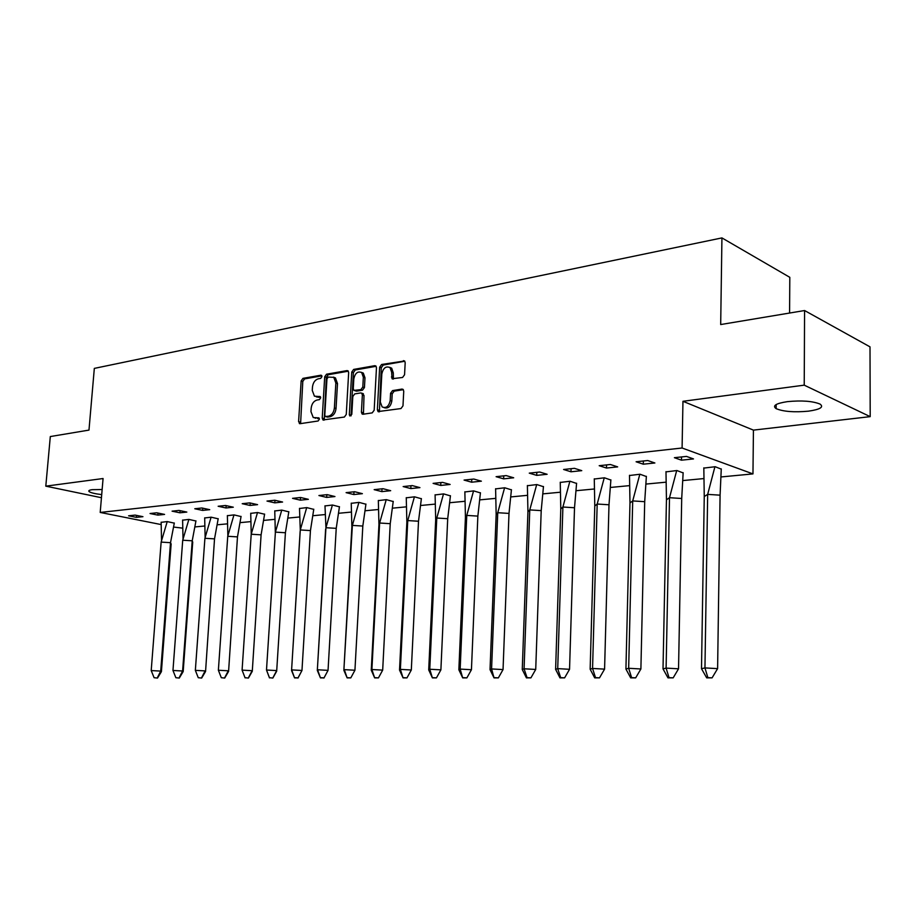 <?xml version="1.0" encoding="UTF-8"?>
<svg xmlns="http://www.w3.org/2000/svg" width="916" height="916" viewBox="0 0 916 916"><rect width="100%" height="100%" fill="white"/><g stroke="black" fill="none" stroke-linecap="round" stroke-linejoin="round"><path stroke-width="1.37" d="M321.963 376.59L320.875 375.205L302.956 378.365L301.146 380.919L298.593 421.669L300.127 423.684L318.104 420.994L319.398 419.196L318.894 417.902L313.249 417.536L310.959 411.627L311.165 408.204C311.761 403.727 313.73 401.002 317.05 400.017L319.398 399.639L320.68 397.842L320.211 396.582L314.428 396.181L312.264 390.434L312.47 387.021C313.066 382.556 315.024 379.819 318.333 378.8L320.68 378.4L321.963 376.59M808.45 411.17C794.138 412.475 783.375 411.639 776.138 408.65C772.131 405.754 775.875 403.418 787.382 401.643C801.74 400.269 812.618 401.082 820.026 404.07C824.102 407.082 820.244 409.441 808.45 411.17M101.71 494.606C95.058 493.816 90.856 492.808 89.104 491.583C88.188 490.724 89.218 490.083 92.184 489.682L102.145 489.522M870.2 416.643L804.225 385.155L682.958 401.3L753.433 430.119L870.2 416.643L870.005 346.855L804.58 310.535L720.686 324.55L721.934 237.908L94.325 368.392L88.978 430.096L50.311 436.554L45.8 486.156L101.447 497.72M804.58 310.535L804.225 385.155M402.571 377.472L404.563 374.759L405.181 362.69L404.597 360.973L381.606 364.488L379.659 367.167L377.369 409.738L378.056 411.582L400.979 408.559L402.983 405.857L403.738 391.189L403.097 389.403L401.975 389.082L392.552 390.605L390.571 393.285L390.193 400.51C388.899 406.395 386.209 408.536 382.144 406.933L380.323 402.044L381.823 373.968C383.197 367.946 385.945 365.827 390.044 367.625L391.67 372.285L392.048 378.732L402.571 377.472M161.033 524.547L100.199 512.445L103.073 478.53L45.8 486.156M100.199 512.445L682.088 448.004L752.963 473.904L721.465 476.904M682.958 401.3L682.088 448.004M348.664 372.594L348.034 370.843L347.038 370.591L326.554 374.197L324.699 376.785L322.226 418.085L322.947 419.94L344.37 417.055L346.271 414.444L348.664 372.594M353.645 369.423L374.781 365.69L375.858 365.988L376.465 367.717L374.175 410.219L372.217 412.876L363.08 414.238L362.106 414.009L361.408 412.154L362.358 394.991L361.705 393.182L360.698 392.93L354.721 393.903L352.809 396.525L351.813 414.307L349.82 415.978L349.317 414.685L351.744 372.056L353.645 369.423L355.282 369.972L376.132 366.297M789.581 313.043L789.81 277.33L721.934 237.908M182.444 528.12L173.811 527.089M703.362 478.621L683.244 480.534M665.554 482.217L646.387 484.037M629.086 485.675L610.823 487.415M593.889 489.03L576.462 490.678M559.894 492.258L543.268 493.839M527.043 495.373L511.174 496.884M495.281 498.396L480.121 499.838M464.538 501.315L450.065 502.689M434.791 504.144L420.959 505.46M405.983 506.88L392.758 508.14M378.068 509.536L365.415 510.739M351 512.101L338.897 513.258M324.745 514.597L313.169 515.697M299.269 517.013L288.197 518.067M274.537 519.372L263.934 520.38M250.526 521.651L240.37 522.612M227.179 523.872L217.458 524.788M204.497 526.024L195.188 526.906M136.404 517.368L142.942 516.681L135.11 515.101L128.583 515.8L136.404 517.368L136.564 515.399M174.292 523.139L167.227 521.582L161.136 542.1L151.209 670.569L154.094 677.714L157.506 678.069L154.094 677.714M167.227 521.582L161.136 522.326M157.85 515.113L164.582 514.414L156.751 512.8L150.029 513.521L157.85 515.113L158.01 513.063M195.932 520.998L188.879 519.406L182.719 540.222L172.964 670.466L175.872 677.714L179.284 678.069L175.872 677.714M188.879 519.406L182.605 520.173M179.914 512.8L186.83 512.078L178.998 510.43L172.082 511.162L179.914 512.8L180.074 510.659M218.18 518.811L211.127 517.185L204.669 517.964M202.619 510.418L209.73 509.674L201.898 507.991L194.787 508.746L202.619 510.418L202.779 508.185M241.057 516.555L234.015 514.895L227.363 515.697M225.977 507.968L233.305 507.201L225.473 505.483L218.145 506.262L225.977 507.968L226.138 505.632M264.598 514.231L257.568 512.536L250.709 513.361M250.034 505.449L257.579 504.659L249.759 502.895L242.213 503.697L250.034 505.449L250.194 502.999M288.826 511.838L281.807 510.109L274.743 510.968M274.811 502.85L282.586 502.037L274.789 500.239L267.003 501.063L274.811 502.85L274.983 500.273M313.764 509.376L306.768 507.601L299.486 508.495M300.356 500.17L308.371 499.323L300.585 497.491L292.559 498.338L300.356 500.17L300.517 497.491M339.458 506.834L332.485 505.025L324.974 505.941M326.68 497.411L334.947 496.541L327.184 494.651L318.917 495.533L326.68 497.411L326.84 494.686M365.931 504.224L358.992 502.38L351.24 503.319M353.851 494.56L362.381 493.667L354.641 491.732L346.099 492.636L353.851 494.56L354 491.8M393.227 501.533L386.334 499.644L378.319 500.605M381.88 491.617L390.685 490.69L382.991 488.709L374.163 489.648L381.88 491.617L382.029 488.812M421.383 498.751L414.524 496.815L406.246 497.823M410.826 488.583L419.929 487.621L412.269 485.595L403.155 486.568L410.826 488.583L410.975 485.732M450.443 495.888L443.63 493.896L435.077 494.938M440.733 485.446L450.134 484.461L442.52 482.377L433.108 483.373L440.733 485.446L440.871 482.549M480.442 492.923L473.686 490.896L464.836 491.961M471.648 482.205L481.369 481.175L473.812 479.045L464.069 480.076L471.648 482.205L471.774 479.263M511.437 489.865L504.75 487.781L495.59 488.892M503.628 478.85L513.681 477.786L506.182 475.599L496.106 476.675L503.628 478.85L503.743 475.862M543.474 486.705L536.856 484.564L527.376 485.72M536.707 475.37L547.127 474.282L539.696 472.026L529.265 473.137L536.707 475.37L536.822 472.335M576.599 483.442L570.061 481.244L560.249 482.434M570.977 471.786L581.763 470.652L574.412 468.328L563.603 469.484L570.977 471.786L571.069 468.694M610.892 480.053L604.434 477.797L594.255 479.034M606.472 468.053L617.659 466.885L610.399 464.504L599.19 465.694L606.472 468.053L606.564 464.916M646.387 476.549L640.032 474.236L629.475 475.519M643.284 464.194L654.883 462.981L647.727 460.53L636.093 461.767L643.284 464.194L643.353 460.988M683.164 472.919L676.924 470.538L665.966 471.877M681.458 460.187L693.504 458.927L686.473 456.408L674.394 457.691L681.458 460.187L681.527 456.935M721.293 469.152L715.178 466.713L703.797 468.099M753.433 430.119L752.963 473.904M316.341 396.868L318.894 397.326L317.245 396.823M320.566 397.052L318.894 397.326M315.138 418.165L315.951 418.131M319.26 418.36L317.6 418.612M321.871 375.846L304.593 378.892L302.795 381.434L300.597 423.616M348.343 371.186L328.191 374.736L326.348 377.323L324.241 420.066M328.249 377.071L326.955 378.88L324.791 415.188L325.283 416.482L328.397 416.23C331.787 415.28 333.79 412.521 334.386 407.975L335.851 383.037L333.79 377.369L328.249 377.071M325.787 416.631L327.55 417.101L325.901 416.62M333.424 377.117L335.439 377.907L337.5 383.564L336.035 408.479C335.439 413.024 333.435 415.772 330.058 416.723L327.55 417.101M362.496 393.445L364.007 395.517L363.446 414.192M355.282 369.972L353.381 372.594L351.046 415.864M363.343 377.243L361.671 372.549C357.732 370.957 355.11 373.064 353.816 378.88L353.267 388.602L353.92 390.388L360.881 389.655L362.805 387.021L363.343 377.243L364.98 377.793L363.309 373.098L361.385 372.331M354.744 390.651L356.542 391.166L354.904 390.64M364.98 377.793L364.442 387.548L362.518 390.182L356.542 391.166M389.644 367.316L391.682 368.198L393.296 372.846L393.411 378.995M384.125 407.689C388.109 408.845 390.685 406.624 391.83 401.036L390.193 400.51M403.338 389.666L394.178 391.143L392.197 393.823L391.83 401.036M404.826 361.248L383.231 365.049L381.285 367.717L379.407 411.788M151.209 670.569L160.712 671.096L170.513 542.673L161.136 542.1M161.537 540.463L161.136 522.189M174.315 523.002L170.513 542.673L171.143 543.99L161.411 671.668L157.506 678.069M157.266 677.886L160.712 671.096L161.411 671.668M172.964 670.466L182.605 671.004L192.223 540.795L182.719 540.222M183.028 538.929L182.605 520.036M195.955 520.861L192.223 540.795L192.726 542.135L183.177 671.577L179.284 678.069M179.078 677.886L182.605 671.004L183.177 671.577M198.257 677.703L195.348 670.363L204.909 538.287L214.527 538.871L205.562 671.485L201.669 678.069L198.257 677.703L201.669 678.069M195.348 670.363L205.115 670.901L201.509 677.886M205.127 537.383L204.68 517.826M211.092 517.185L204.909 538.287M218.203 518.662L214.527 538.871L205.562 671.485M221.306 677.703L218.374 670.249L227.74 536.295L237.484 536.879L228.588 671.394L224.706 678.069L221.306 677.703L224.706 678.069M218.374 670.249L228.279 670.798L224.592 677.886M227.855 535.791L227.374 515.559M233.969 514.895L227.74 536.295M241.08 516.406L237.484 536.879L228.588 671.394M245.087 677.886L242.087 670.134L251.213 534.234L261.094 534.841L252.278 671.302L248.419 678.069L245.019 677.703L248.419 678.069M248.362 677.886L252.118 670.695L242.087 670.134L245.019 677.703M251.236 534.177L250.721 513.223M257.511 512.536L251.213 534.234M264.61 514.082L261.094 534.841L252.278 671.302M269.453 677.886L266.499 670.02L275.395 532.127L285.414 532.746L276.678 671.199L272.842 678.069L269.441 677.691L272.842 678.069M272.831 677.886L276.678 670.592L266.499 670.02L269.441 677.691M275.338 532.94L274.754 510.807M281.75 510.109L275.395 532.127M288.838 511.689L285.414 532.746L276.678 671.199M300.139 531.463L291.563 670.523L300.288 529.952L299.498 508.334M298.032 677.886L301.971 670.478L291.654 669.894L294.563 677.886L298.032 677.886L294.597 677.691M291.563 670.523L294.563 677.886M297.986 678.069L301.971 670.478L310.444 530.582L300.288 529.952L306.7 507.613M313.776 509.216L310.444 530.582M325.615 529.265L317.314 670.409L325.936 527.719L324.985 505.781M324.024 677.874L328.043 670.363L317.577 669.768L320.44 677.874L324.024 677.874L320.531 677.68M317.314 670.409L320.44 677.874M323.921 678.069L328.043 670.363L336.229 528.349L325.936 527.719L332.405 505.037M339.458 506.674L336.229 528.349M351.87 526.998L343.866 670.294L352.374 525.406L351.87 526.998L351.24 503.147M350.805 677.874L354.939 670.237L344.313 669.642L347.118 677.874L350.805 677.874L347.279 677.68M343.866 670.294L347.118 677.874M354.939 670.237L362.816 526.047L352.374 525.406L358.912 502.38M365.942 504.063L362.816 526.047M378.949 524.65L371.255 670.168L371.896 669.516L379.625 523.025L378.949 524.65L378.331 500.445M378.457 677.874L382.682 670.123L371.896 669.516L374.644 677.874L378.457 677.874L374.862 677.68M371.255 670.168L374.644 677.874M382.682 670.123L390.227 523.677L379.625 523.025L386.231 499.644M393.239 501.361L390.227 523.677M406.864 522.246L399.525 670.043L400.372 669.378L407.757 520.574L406.864 522.246L406.257 497.64M406.979 677.874L411.318 669.997L400.372 669.378L403.051 677.874L406.979 677.874L403.338 677.668M399.525 670.043L403.051 677.874M411.318 669.997L418.509 521.238L407.757 520.574L414.421 496.827M421.394 498.579L418.509 521.238M435.684 519.75L428.711 669.917L429.776 669.241L436.783 518.032L435.684 519.75L435.089 494.755M436.451 677.874L440.894 669.859L429.776 669.241L432.386 677.874L436.451 677.874L432.753 677.668M428.711 669.917L432.386 677.874M440.894 669.859L447.706 518.708L436.783 518.032L443.516 493.919M450.443 495.705L447.706 518.708M465.431 517.174L458.859 669.779L460.164 669.092L466.759 515.41L465.431 517.174L464.859 491.778M466.885 677.874L471.442 669.722L460.164 669.092L462.695 677.874L466.885 677.874L463.141 677.657M458.859 669.779L462.695 677.874M471.442 669.722L477.854 516.109L466.759 515.41L473.561 490.907M480.442 492.739L477.854 516.109M496.163 514.517L490.026 669.642L491.583 668.943L497.743 512.708L496.163 514.517L495.602 488.697M498.361 677.874L503.044 669.585L491.583 668.943L494.022 677.874L498.361 677.874L494.548 677.657M490.026 669.642L494.022 677.874M503.044 669.585L508.998 513.418L497.743 512.708L504.601 487.793M511.437 489.671L508.998 513.418M527.937 511.781L522.257 669.504L524.078 668.783L529.769 509.914L527.937 511.781L527.387 485.514M530.914 677.863L535.723 669.447L524.078 668.783L527.043 677.645L526.425 677.874L530.914 677.863L527.043 677.645M522.257 669.504L526.425 677.874M535.723 669.447L541.207 510.624L529.769 509.914L536.696 484.587M543.474 486.499L541.207 510.624M560.787 508.941L555.611 669.356L557.718 668.623L562.905 507.017L560.787 508.941L560.26 482.228M564.611 677.863L569.546 669.298L557.718 668.623L560.672 677.645L559.962 677.863L564.611 677.863L560.672 677.645M555.611 669.356L559.962 677.863M569.546 669.298L574.515 507.75L562.905 507.017L569.889 481.255M576.599 483.224L574.515 507.75M594.782 505.998L590.144 669.207L592.56 668.451L597.186 504.029L594.782 505.998L594.278 478.816M599.511 677.863L604.583 669.138L592.56 668.451L595.503 677.634L594.69 677.863L599.511 677.863L595.503 677.634M590.144 669.207L594.69 677.863M604.583 669.138L608.991 504.773L597.186 504.029L604.251 477.82M610.88 479.835L608.991 504.773M629.979 502.953L625.926 669.046L628.662 668.279L632.704 500.926L629.979 502.953L629.498 475.29M635.67 677.863L640.891 668.978L628.662 668.279L631.605 677.634L630.677 677.863L635.67 677.863L631.605 677.634M625.926 669.046L630.677 677.863M640.891 668.978L644.704 501.682L632.704 500.926L639.826 474.259M646.375 476.32L644.704 501.682M666.447 499.804L663.012 668.875L666.104 668.107L669.504 497.709L666.447 499.804L665.989 471.637M673.168 677.863L678.538 668.806L666.104 668.107L669.024 677.622L667.982 677.863L673.168 677.863L669.024 677.622M663.012 668.875L667.982 677.863M678.538 668.806L681.71 498.487L669.504 497.709L676.695 470.561M683.153 472.679L681.71 498.487M704.255 496.529L701.496 668.714L704.954 667.913L707.667 494.377L704.255 496.529L703.82 467.847M712.076 677.863L717.606 668.634L704.954 667.913L707.862 677.622L706.694 677.863L712.076 677.863L707.862 677.622M701.496 668.714L706.694 677.863M717.606 668.634L720.079 495.167L707.667 494.377L714.927 466.736M721.27 468.9L720.079 495.167M321.619 375.445L320.875 375.205M318.986 417.971L318.299 417.765M320.302 396.662L319.592 396.433M300.253 422.139L298.593 421.669M302.795 381.434L301.146 380.919M304.593 378.892L302.956 378.365M323.875 418.578L322.226 418.085M326.348 377.323L324.699 376.785M328.191 374.736L326.554 374.197M348.172 370.969L347.038 370.591M330.058 416.723L328.397 416.23M336.035 408.479L334.386 407.975M337.5 383.564L335.851 383.037M375.984 366.102L374.781 365.69M363.057 412.658L361.408 412.154M364.007 395.517L362.358 394.991M350.965 415.177L349.317 414.685M353.381 372.594L351.744 372.056M362.518 390.182L360.881 389.655M364.442 387.548L362.805 387.021M393.056 377.529L391.418 376.98M393.296 372.846L391.67 372.285M392.197 393.823L390.571 393.285M394.178 391.143L392.552 390.605M403.189 389.495L401.975 389.082M379.006 410.254L377.369 409.738M381.285 367.717L379.659 367.167M383.231 365.049L381.606 364.488M404.712 361.087L403.429 360.641M776.138 408.65L776.173 404.54M89.104 491.583L89.196 490.449M299.956 423.707L299.314 423.524M323.646 420.146L322.947 419.94M335.439 377.907L333.79 377.369M362.942 414.261L362.106 414.009M363.343 393.708L361.705 393.182M363.309 373.098L361.671 372.549M392.998 379.064L392.048 378.732M391.682 368.198L390.044 367.625M378.938 411.856L378.056 411.582"/></g></svg>
